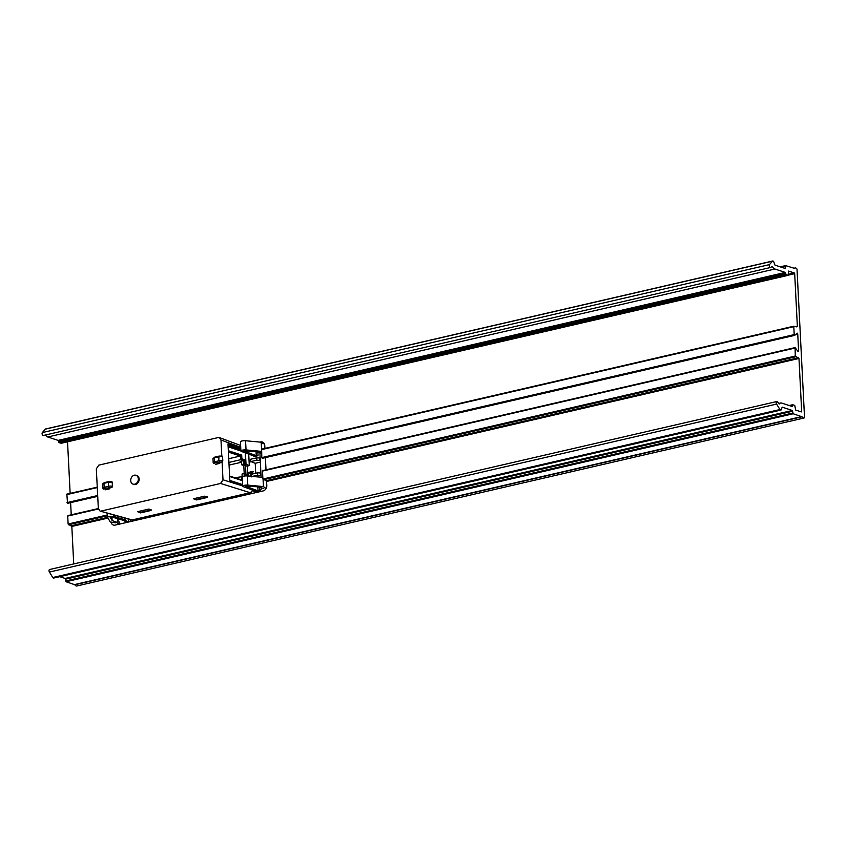<?xml version="1.0" encoding="UTF-8"?>
<svg xmlns="http://www.w3.org/2000/svg" width="847" height="847" viewBox="0 0 847 847"><rect width="100%" height="100%" fill="white"/><g stroke="black" fill="none" stroke-linecap="round" stroke-linejoin="round"><path stroke-width="1.27" d="M107.558 515.791L106.976 513.017M266.561 480.63L266.805 485.426A4.764 3.801 108.1 0 1 263.142 490.921L115.107 525.119A4.764 3.801 108.1 0 1 113.392 525.055A4.764 3.801 108.1 0 1 111.042 521.996A4.764 3.801 108.1 0 0 113.392 525.055M257.943 492.118A4.764 3.801 -71.9 0 0 261.532 487.872M264.783 445.638L264.92 448.391L264.783 445.638A4.764 3.801 108.1 0 0 262.369 442.007A4.764 3.801 108.1 0 0 260.654 441.943A4.764 3.801 108.1 0 1 262.369 442.007M265.397 457.634L266.011 469.81L265.397 457.634M259.987 442.102L260.654 441.943L259.987 442.102M261.13 477.242L259.891 452.711M116.748 522.281A4.764 3.801 -71.9 0 0 118.591 523.848A4.764 3.801 -71.9 0 0 120.306 523.912M263.036 470.763L262.496 471.07L262.898 479.031L266.202 480.715L266.805 485.426M793.914 326.211L261.628 449.154L261.808 457.602L262.316 458.343L794.602 335.348M71.233 514.807L70.619 502.631M67.538 503.34L97.723 496.363L67.538 503.34L66.849 494.14L97.257 487.152L66.849 494.14M794.687 273.676L797.376 326.624L793.798 326.656L794.2 334.618L794.708 335.359L797.239 333.136L797.736 333.877L798.615 351.209L798.075 351.526L795.1 347.588L795.28 356.047L798.986 358.461L801.664 411.42L801.336 411.907L795.693 410.064L794.74 405.385L792.623 404.728L792.104 406.486L781.696 403.077A6.353 3.452 77 0 0 780.585 403.013A6.353 3.452 77 0 0 779.219 404.019L777.631 402.103A1.588 0.868 77 0 0 776.752 401.542A1.588 0.868 77 0 0 776.201 402.505A1.588 0.868 77 0 0 776.583 404.072L779.949 409.535A1.588 0.868 77 0 0 780.839 410.096A1.588 0.868 77 0 0 781.336 409.472L782.162 407.142L792.305 410.467L793.194 413.76L802.024 416.788A3.494 1.895 77 0 0 803.962 418.016A3.494 1.895 77 0 0 804.534 417.677L797.006 269.102A3.494 1.895 77 0 0 795.132 267.959A3.494 1.895 77 0 0 794.507 268.351L785.571 265.609L785.116 268.435L774.973 265.122L773.872 262.168A1.588 0.868 77 0 0 772.718 261.003A1.588 0.868 77 0 0 772.432 261.183L769.51 264.592A1.588 0.868 77 0 0 769.404 266.434A1.588 0.868 77 0 0 770.516 267.504A1.588 0.868 77 0 0 770.802 267.324L772.252 266.403A6.353 3.452 77 0 0 774.91 269.018L785.317 272.416L786.143 274.64L788.144 275.296L788.536 271.093L794.295 272.946L794.687 273.676L788.441 275.116M70.142 493.378L67.538 441.795M120.062 523.965A4.764 3.801 108.1 0 1 118.908 521.117L117.722 520.725M119.046 523.965L118.908 521.117M73.721 563.943L71.826 526.442L68.12 524.028L67.718 516.067L68.268 515.759M61.196 443.235L58.983 442.621L58.157 440.398L47.739 436.999A6.353 3.452 -103 0 1 45.463 434.998M43.642 435.305A1.588 0.868 -103 0 1 43.356 435.485A1.588 0.868 -103 0 1 42.234 434.426A1.588 0.868 -103 0 1 42.35 432.573L45.272 429.164A1.588 0.868 -103 0 1 45.558 428.984A1.588 0.868 -103 0 1 45.897 429.016M803.962 418.016L76.791 585.997A3.494 1.895 -103 0 1 74.864 584.769L66.024 581.741L65.145 578.448L59.745 576.68M780.839 410.096L53.668 578.078A1.588 0.868 -103 0 1 52.789 577.516L49.412 572.053A1.588 0.868 -103 0 1 49.031 570.486A1.588 0.868 -103 0 1 49.581 569.523L776.752 401.542M151.073 509.64L151.084 510.445L149.644 509.248M138.982 511.344L140.496 512.89L151.084 510.445M205.8 496.406L207.187 497.485L207.176 496.776M207.187 497.485L196.589 499.931L195.075 498.385M245.492 465.659L247.313 466.252L247.779 475.453M247.642 472.615L248.457 472.425L247.811 476.109M125.303 519.825L126.542 521.233L125.176 521.551L124.022 520.122L125.303 519.825L113.879 516.522A3.494 0.911 -2.9 0 0 109.972 516.405A3.494 0.911 -2.9 0 0 107.643 517.39A3.494 0.911 -2.9 0 0 107.675 517.506L110.248 521.985L115.436 522.811M118.135 518.83L117.066 522.408L112.132 520.545L110.174 517.263L111.878 517.019L124.456 520.661M139.617 512.594L150.141 510.159M206.245 497.2L195.721 499.635M259.648 487.343L259.828 490.879L258.028 490.868L245.228 486.062L257.657 486.803L263.777 488.507M247.356 475.95A3.494 0.911 177.1 0 0 242.221 477.009L242.687 486.189A3.494 0.911 -2.9 0 1 247.822 485.13L247.356 475.95L262.814 477.401M253.105 490.297L254.386 490L255.54 491.429L254.185 491.747L253.105 490.297L243.216 486.644A3.494 0.911 -2.9 0 1 242.687 486.189M263.089 479.603L263.449 486.591L247.822 485.13M265.524 488.147L263.449 486.591M254.185 491.747L256.207 492.52M261.215 442.547L263.279 443.754M261.554 449.185L261.194 442.208L245.577 440.747A3.494 0.911 177.1 0 0 240.442 441.806L240.897 450.985A3.494 0.911 -2.9 0 1 246.043 449.926L245.577 440.747M261.49 451.377L246.043 449.926M257.869 452.139L258.049 455.686L253.888 456.639L254.238 456.173L241.437 451.44A3.494 0.911 -2.9 0 1 240.897 450.985L228.129 446.803M258.049 455.686L256.249 455.675L243.438 450.858L255.868 451.61L261.585 453.198M250.828 461.573L250.712 459.222L256.705 457.835L256.832 460.186L250.828 461.573L255.222 463.298L260.368 462.113M256.705 457.835L259.785 457.994L259.913 460.493L256.832 460.186M128.956 521.921L128.585 519.179M117.066 522.408L118.273 518.872M126.542 521.233L128.723 521.868M127.399 522.271L125.176 521.551M255.54 491.429L257.763 492.16M254.386 490L258.219 491.26L258.261 492.033M259.828 490.879L258.219 491.26M257.583 475.188L257.467 472.838L260.548 472.986L260.675 475.495L257.583 475.188L252.3 476.406M251.58 476.342L251.474 474.214L257.467 472.838M255.212 463.298A3.176 2.53 108.1 0 1 255.243 463.605L255.73 473.24M247.313 466.252L249.293 465.479L248.722 454.14M249.113 461.922L250.828 461.53M251.083 461.679L249.124 462.123M248.457 472.425L248.372 475.643M251.601 476.861L251.104 475.442L253.126 471.345L249.727 472.128L249.78 473.314L251.718 472.87L249.95 476.586M251.612 473.092L249.78 473.314M253.126 471.345L252.215 474.394M250.945 476.205L251.464 475.569M249.833 476.183L246.583 475.061M132.513 519.867L131.158 519.92A3.176 2.53 -72.6 0 0 132.217 519.931L100.02 511.037L98.337 508.602L96.325 468.804L98.771 465.151L218.23 437.55L219.447 437.613L220.982 440.006L240.717 447.322M177.902 509.375L191.57 506.22M134.292 475.22A4.648 3.706 108.1 0 1 135.552 475.178A4.648 3.706 108.1 0 1 138.05 480.863A4.648 3.706 108.1 0 1 132.683 483.965A4.648 3.706 108.1 0 1 132.471 483.849A4.648 3.706 108.1 0 1 130.83 479.158A4.648 3.706 108.1 0 1 134.292 475.22M133.148 484.188A4.764 3.801 -71.9 0 0 133.36 484.304A4.764 3.801 -71.9 0 0 138.855 481.128A4.764 3.801 -71.9 0 0 136.303 475.315A4.764 3.801 -71.9 0 0 135.922 475.273M151.084 509.989L148.913 509.047L137.5 511.683L139.49 512.34M109.39 488.147L109.422 488.857L108.151 488.433L111.804 487.47L112.418 486.316L112.217 482.335L111.518 481.647L112.217 482.335A0.953 0.762 -71.9 0 0 111.391 481.604L108.575 481.594L108.437 486.326L104.149 487.311L103.948 483.33L108.236 482.345A2.859 0.752 -2.9 0 1 112.217 482.335M103.937 489.121A0.953 0.868 -56.1 0 1 103.355 488.994L102.805 488.073A3.176 0.826 -2.9 0 0 102.995 488.338A0.953 0.868 -56.1 0 0 103.355 488.994L103.937 489.121A2.223 0.582 -2.9 0 1 104.742 488.412L111.688 487.417A0.953 0.762 -71.9 0 0 112.418 486.316A2.859 0.752 177.1 0 0 108.437 486.326L109.03 487.417M109.422 488.857L105.039 489.862M207.176 497.041L204.815 496.141L193.402 498.777L195.657 499.508M219.765 462.653L219.797 463.351L218.526 462.938L222.179 461.964L222.793 460.821L222.592 456.84L221.893 456.152L222.592 456.84A0.953 0.762 -71.9 0 0 221.766 456.099L218.939 456.099L218.812 460.821L214.524 461.816L214.323 457.835L218.611 456.851A2.859 0.752 -2.9 0 1 222.592 456.84M189.379 506.728L250.172 492.689L220.559 483.468L101.089 511.059M252.078 491.186L250.172 492.689A3.176 2.541 -72.2 0 0 251.961 491.366A3.176 2.552 -72.1 0 0 252.512 490.085M213.37 462.833A0.953 0.868 -56.1 0 0 213.73 463.5L214.312 463.627A2.223 0.582 -2.9 0 1 215.117 462.917L222.052 461.922A0.953 0.762 -71.9 0 0 222.793 460.821A2.859 0.752 177.1 0 0 218.812 460.821L219.405 461.922M219.797 463.351L215.413 464.368M220.559 483.468L222.994 479.804L222.094 461.996M221.798 456.035L220.982 440.006M242.623 484.992L229.844 480.63L227.981 443.902L240.76 448.264M245.926 474.161L245.492 465.532L244.455 465.194M245.926 464.378L249.293 465.479M245.291 452.87L245.651 464.918L243.65 464.262L243.46 460.652L240.082 461.435A1.588 1.27 108.1 0 1 241.459 462.663L241.564 464.749L244.921 463.341L244.741 459.73L241.882 458.799L241.691 455.093L240.421 456.014L240.601 459.72L243.46 460.652L244.741 459.73M228.923 462.42L240.601 459.72L241.882 458.799M241.395 462.25L229.103 465.088A1.588 1.27 -71.9 0 0 229.061 465.098M240.823 449.471L228.044 445.109M245.566 475.919L245.492 474.489L246.562 474.754L244.116 473.568L242.041 474.045L242.147 476.13A1.588 1.27 108.1 0 1 242.126 476.469M245.492 474.489L244.116 473.568L244.243 476.067M242.284 476.808L241.437 476.247L241.628 479.953L242.401 480.461M242.528 476.607L234.915 477.75M245.831 463.637L244.921 463.341M228.732 458.714L240.421 456.014L228.394 452.086M245.651 464.918L243.576 465.395L241.564 464.749M243.777 465.352L244.201 473.6M241.628 479.953L229.611 476.025M241.691 455.093L228.33 450.72M229.632 476.501L242.411 480.673M97.68 495.527L67.029 502.599M66.627 494.648L97.278 487.565M797.376 326.624L796.296 326.878M71.826 526.442L108.014 518.078M800.595 411.663L801.664 411.42M266.593 481.445L798.986 358.461M71.423 525.712L107.643 517.348M266.202 480.715L798.594 357.73M68.512 524.759L107.474 515.759M263.29 479.762L795.682 356.778M68.12 524.028L107.071 515.029M262.898 479.031L795.28 356.047M67.718 516.067L98.379 508.983M74.621 584.557L801.781 416.565M74.864 584.769L802.024 416.788M66.024 581.741L793.194 413.76M65.145 578.448L792.305 410.467M65.537 579.179L792.707 411.197M65.632 581.01L792.803 413.029M792.443 405.988L791.363 406.242M789.976 405.787L792.4 405.226M789.224 405.544L792.527 404.781M797.959 351.367L798.615 351.209M262.496 471.07L794.878 348.085M49.412 572.053L776.583 404.072M52.789 577.516L779.949 409.535M785.476 265.662L780.288 266.858M785.444 267.938L784.364 268.192M781.04 267.101L785.36 266.106M785.317 272.416L58.157 440.398M58.549 441.128L785.709 273.147M785.751 273.909L58.591 441.89M788.144 275.296L60.984 443.277M58.983 442.621L786.143 274.64M794.295 272.946L788.451 274.29M795.915 334.3L797.736 333.877M794.2 334.618L261.808 457.602M261.405 449.651L793.798 326.656M771.426 266.583L772.252 266.403M47.739 436.999L774.91 269.018M42.35 432.573L769.51 264.592M45.272 429.164L772.432 261.183M113.879 516.522L113.805 514.965M111.825 517.009L112.005 520.45M111.952 517.041L112.132 520.545M130.343 519.687L130.438 521.572M258.028 490.868L257.827 486.834M256.038 451.631L256.249 455.675M253.888 456.639L253.856 456.035M178.706 509.238L132.217 519.931L179.5 509.015M108.427 481.678L104.287 482.589L103.948 483.33A3.176 0.826 177.1 0 0 102.603 484.092L102.805 488.073A3.176 0.826 -2.9 0 1 104.149 487.311L104.742 488.412M214.312 463.627A0.953 0.868 -56.1 0 1 213.73 463.5L213.179 462.568A3.176 0.826 177.1 0 1 214.524 461.816L215.117 462.917M214.323 457.835A3.176 0.826 177.1 0 0 212.978 458.587L214.323 457.835M218.801 456.184L214.82 457.094L222.2 456.152M252.777 489.153L251.961 491.366M190.49 506.517L250.5 492.583M242.676 485.934L222.994 479.804M240.082 461.435L241.13 461.774M246.403 474.786L246.456 475.898M242.602 484.59L229.833 480.418M98.337 508.549L67.94 515.569M792.623 404.728L789.171 405.522M795.1 347.588L262.708 470.572M780.585 403.013L778.488 403.5M780.235 266.837L785.571 265.609M61.1 443.288L788.261 275.307M262.316 458.343L794.708 335.359M261.628 449.154L794.02 326.159M793.808 268.266L795.132 267.959M43.356 435.485L770.516 267.504M45.558 428.984L772.718 261.003M107.643 517.39L107.431 513.155M111.825 481.647L104.287 482.589L102.603 484.092M132.683 483.965L133.36 484.304M135.552 475.178L136.303 475.315M131.158 519.92L100.031 511.048M213.179 462.568L212.978 458.587M240.622 445.469L219.458 437.624M246.562 474.754L246.625 475.908M245.461 452.923L246.011 463.934M240.876 450.403L228.097 446.231"/></g></svg>
